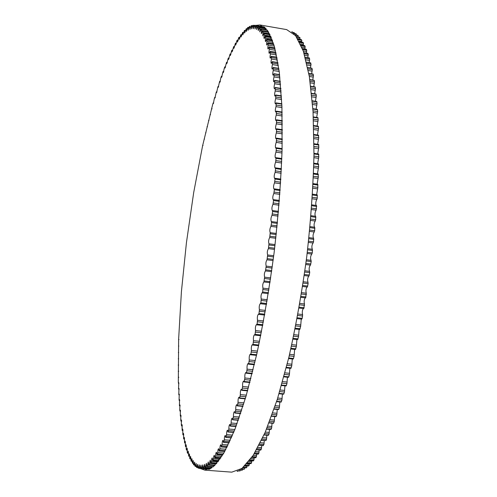 <?xml version="1.0" encoding="UTF-8"?>
<svg xmlns="http://www.w3.org/2000/svg" width="497" height="497" viewBox="0 0 497 497"><rect width="100%" height="100%" fill="white"/><g stroke="black" fill="none" stroke-linecap="round" stroke-linejoin="round"><path stroke-width="0.75" d="M307.059 287.017C305.879 288.869 305.624 290.925 306.307 293.193L305.593 297.889L300.878 297.33M263.913 281.954L263.832 281.923C262.733 283.545 262.447 285.626 262.963 288.173L262.646 291.988L262.105 292.832C261.037 294.361 260.745 296.429 261.223 299.039L260.863 302.859L260.291 303.599C259.26 305.04 258.962 307.09 259.403 309.749L259.005 313.576L258.657 314.384L258.403 314.191C257.403 315.545 257.104 317.577 257.502 320.279L257.073 324.087L256.738 324.839L256.446 324.578C255.477 325.852 255.172 327.858 255.533 330.592L255.067 334.382L254.75 335.071L254.421 334.736C253.489 335.922 253.178 337.904 253.495 340.662L253.004 344.415L252.7 345.055L252.333 344.626C251.432 345.738 251.128 347.689 251.407 350.46L250.886 354.168L250.594 354.759L250.196 354.231C249.332 355.274 249.022 357.181 249.27 359.971L248.717 363.624L248.444 364.158L248.015 363.524C247.183 364.494 246.872 366.37 247.084 369.153L246.512 372.744L246.251 373.228L245.798 372.489C244.996 373.39 244.686 375.229 244.866 378.006L244.269 381.516L244.021 381.957L243.549 381.093C242.778 381.932 242.468 383.734 242.611 386.492L241.996 389.928L241.766 390.319L241.275 389.331C240.536 390.108 240.225 391.866 240.343 394.599L239.703 397.948L239.492 398.296L238.982 397.184C238.274 397.898 237.964 399.613 238.051 402.322L237.398 405.564L237.199 405.875L236.678 404.626C236 405.291 235.69 406.962 235.752 409.634L235.087 412.777L234.367 411.659C233.72 412.274 233.41 413.895 233.447 416.529L232.602 419.797L232.062 418.269C231.44 418.834 231.136 420.412 231.148 422.997L230.304 426.115L229.763 424.45C229.167 424.966 228.868 426.494 228.856 429.029L228.024 431.999L227.477 430.185C226.905 430.663 226.607 432.142 226.582 434.62L225.75 437.441L225.203 435.484C224.663 435.919 224.371 437.348 224.327 439.77L223.501 442.436L222.96 440.336C222.445 440.733 222.153 442.113 222.091 444.473L221.283 446.983L220.743 444.74C220.252 445.107 219.966 446.436 219.885 448.729L219.09 451.083L218.562 448.704C218.09 449.033 217.81 450.313 217.717 452.543L216.934 454.743L216.412 452.22C215.965 452.518 215.692 453.749 215.586 455.911L214.816 457.954L214.306 455.295C213.884 455.569 213.611 456.749 213.499 458.837L212.741 460.731L212.244 457.936C211.84 458.184 211.579 459.315 211.449 461.334L210.709 463.08L210.231 460.147L209.206 464.596L208.734 464.999L208.268 461.937L207.255 466.198L206.833 466.497L206.361 463.316L205.367 467.385L204.957 467.59L204.509 464.285L203.528 468.168L203.118 468.286L202.714 464.857L201.751 468.559L201.366 468.59L200.981 465.043L200.036 468.559L199.664 468.509L199.309 464.85L198.39 468.193L198.023 468.062L197.694 464.297L196.806 467.466L196.452 467.255L196.147 463.39L195.284 466.391L194.936 466.093L194.669 462.135L193.83 464.975L193.495 464.602L193.252 460.551L192.414 463.21L191.904 458.65L191.084 461.148L190.618 456.439L189.823 458.774L189.407 453.929L188.674 456.165L188.257 451.139L187.549 453.233L187.263 452.487L187.17 448.077L186.493 450.04L186.22 449.226L186.158 444.747L185.449 446.505L185.207 441.174L184.58 442.889L184.319 437.36L183.66 438.851L183.505 433.322L182.865 434.682L182.747 429.066L182.138 430.303L182.057 424.606L181.535 425.879L181.33 424.68L181.436 419.946L180.933 421.121L180.74 419.866L180.871 415.101L180.33 415.995L180.368 410.081L179.914 411.075L179.752 409.714L179.926 404.893L179.429 405.577L179.547 399.551L179.075 400.135L179.231 394.059L178.777 394.55L178.97 388.424L178.541 388.828L178.765 382.659L178.423 383.274L178.324 381.665L178.634 339.072L181.411 291.671L186.425 242.741L193.7 192.507L202.583 145.851L212.679 104.457L213.17 102.916L213.35 103.6L214.282 98.791L214.766 97.306L214.952 98.052L216.263 92.063L216.586 92.647L217.916 86.714L218.233 87.397L219.593 81.52L219.91 82.303L220.91 77.588L221.401 76.302L221.6 77.377L223.004 71.63L223.315 72.624L224.352 67.971L224.843 66.797L225.042 68.058L226.489 62.467L226.787 63.691L228.253 58.18L228.545 59.522L230.03 54.105L230.316 55.571L231.819 50.253L232.093 51.85L233.696 46.55L233.882 48.364L235.423 43.251L235.677 45.121L236.833 40.797L237.299 40.071L237.473 42.139L238.641 37.878L239.1 37.219L239.274 39.425L240.908 34.647L241.07 36.989L242.66 32.386L242.865 34.846L244.462 30.392L244.648 33.007L246.257 28.702L246.419 31.485L247.643 27.615L248.065 27.329L248.183 30.28L249.407 26.509L249.817 26.304L249.923 29.422L251.159 25.745L251.557 25.62L251.65 28.907L252.886 25.335L253.271 25.291L253.346 28.751L254.588 25.285L254.961 25.328L255.017 28.963L256.253 25.614L256.62 25.738L256.651 29.559L257.881 26.322L258.254 26.54L258.254 30.541L259.496 27.434L259.844 27.739L259.813 31.92L261.024 28.932L261.391 29.342L261.329 33.709L262.528 30.851L262.888 31.354L262.795 35.914L263.982 33.181L264.267 35.051C263.901 37.039 263.882 38.201 264.211 38.536L265.373 35.939L265.647 37.958C265.249 40.015 265.224 41.22 265.566 41.593L266.709 39.133L266.957 41.301C266.535 43.419 266.498 44.674 266.858 45.078L267.976 42.754L268.206 45.072C267.753 47.252 267.709 48.563 268.082 48.998L269.181 46.811L269.38 49.29C268.896 51.533 268.846 52.887 269.237 53.359L270.306 51.315L270.48 53.943C269.964 56.242 269.908 57.646 270.312 58.161L271.35 56.254L271.499 59.031C270.952 61.392 270.89 62.846 271.306 63.405L272.313 61.634L272.431 64.567C271.853 66.977 271.778 68.48 272.213 69.077L273.188 67.455L273.275 70.531C272.667 72.991 272.586 74.544 273.033 75.19L273.971 73.705L274.027 76.929C273.381 79.433 273.294 81.036 273.754 81.732L274.655 80.384L274.679 83.751C274.002 86.292 273.903 87.938 274.381 88.696L275.239 87.478L275.232 90.988C274.518 93.566 274.412 95.256 274.903 96.064L275.717 94.977L275.835 95.325L275.68 98.63C274.928 101.233 274.81 102.972 275.326 103.836L276.09 102.879L276.214 103.27L276.015 106.662C275.232 109.29 275.108 111.067 275.63 111.999L276.351 111.16L276.481 111.595L276.239 115.074C275.425 117.714 275.288 119.535 275.829 120.529L276.5 119.808L276.63 120.293L276.351 123.846C275.5 126.493 275.357 128.35 275.91 129.419L276.531 128.804L276.667 129.338L276.344 132.96C275.462 135.606 275.307 137.501 275.878 138.638L276.444 138.129L276.58 138.713L276.22 142.39C275.307 145.031 275.139 146.963 275.723 148.181L276.239 147.764L276.375 148.398L275.978 152.125C275.027 154.747 274.853 156.71 275.456 158.009L275.916 157.679L276.052 158.369L275.618 162.134C274.63 164.731 274.45 166.719 275.065 168.098L275.468 167.849L275.605 168.601L275.133 172.384C274.114 174.95 273.922 176.969 274.549 178.435L274.897 178.255L275.04 179.063L274.524 182.865C273.48 185.387 273.275 187.425 273.915 188.984L274.207 188.86L274.35 189.724L273.797 193.532C272.729 196.004 272.518 198.061 273.164 199.713L273.536 200.564L272.952 204.36C271.853 206.771 271.635 208.846 272.294 210.591L272.611 211.542L271.989 215.319C270.865 217.661 270.635 219.749 271.306 221.587L271.567 222.631L270.915 226.377C269.765 228.639 269.529 230.738 270.206 232.677L269.722 237.498C268.554 239.672 268.305 241.778 268.989 243.816L268.423 248.649C267.249 250.65 266.988 252.756 267.641 254.973L267.013 259.794C265.852 261.608 265.572 263.714 266.181 266.106L265.473 270.896C264.342 272.617 264.056 274.711 264.621 277.183L263.913 281.954M305.22 297.846C304.114 299.697 303.872 301.729 304.506 303.947L303.76 308.594L299.051 308.034L303.76 308.594M303.276 308.538C302.244 310.389 302.021 312.389 302.598 314.545L302.226 318.335L301.747 319.08M301.238 319.068L300.648 326.454L299.71 329.405M299.113 329.399L298.535 336.686L297.591 339.501M296.908 339.513L296.349 346.67L295.392 349.348M294.628 349.379L294.087 356.38L293.249 359.058L288.571 358.586M292.279 358.964L291.764 365.792L290.925 368.352L286.26 367.892M289.875 368.246L289.378 374.881L288.546 377.322L283.899 376.869M287.421 377.211L286.937 383.628L286.117 385.945L281.495 385.504M284.924 385.834L284.458 392.015L283.644 394.208L279.047 393.779M282.389 394.09L281.942 400.029L281.134 402.085L276.574 401.675M279.823 401.967L279.395 407.646L278.6 409.578L274.077 409.174M277.245 409.453L276.829 414.852L276.046 416.654L271.567 416.262M274.648 416.536L274.251 421.642L273.48 423.32L269.045 422.935M272.052 423.195L271.66 428.01L270.908 429.557L266.522 429.184M269.449 429.433L269.076 433.937L268.343 435.36L264.006 434.999M266.858 435.235L266.498 439.429L265.926 440.584L261.503 440.379M264.28 440.603L263.932 444.48L263.112 445.511M261.72 445.529L261.385 449.083L260.596 450.021M259.185 450.015L258.856 453.239L258.105 454.084M256.682 454.059L256.365 456.954L255.638 457.7M254.215 457.656L253.905 460.228L253.215 460.881M251.786 460.825L251.488 463.067L250.823 463.62M249.401 463.552L249.109 465.472L248.481 465.938M247.065 465.857L246.779 467.447L246.189 467.826M244.779 467.733L244.505 469.013L243.94 469.298M242.548 469.205L242.281 470.162L241.753 470.361M240.355 470.261L239.616 471.026M238.2 470.92L237.547 471.305M292.006 31.82L292.534 32.336M293.963 32.591L292.323 32.305L294.392 32.814L294.466 33.498M295.845 33.74L296.311 34.057L296.336 35.045M297.709 35.293L298.181 35.709L298.144 37.002M299.529 37.263L300.014 37.766L299.902 39.375M301.294 39.642L301.785 40.245L301.604 42.164M303.002 42.444L303.505 43.146L303.251 45.382M304.649 45.674L305.158 46.476L304.835 49.029M306.227 49.34L306.748 50.234L306.351 53.117M307.736 53.434L308.258 54.434L307.792 57.633M309.165 57.969L309.693 59.068L309.159 62.585M310.507 62.945L311.041 64.144L310.439 67.977M307.693 67.524L311.923 68.226L312.302 69.655L311.631 73.798M308.811 73.332L313.098 74.041L313.464 75.6L312.731 80.048M309.83 79.576L314.179 80.284L314.526 81.968L313.731 86.72M310.749 86.236L315.148 86.95L315.483 88.758L314.626 93.803M311.569 93.312L316.011 94.026L316.328 95.964L315.415 101.295M312.278 100.792L316.763 101.506L317.061 103.569L316.092 109.172M312.868 108.663L317.39 109.377L317.67 111.564L316.657 117.429M313.346 116.913L317.9 117.621L318.161 119.939L317.098 126.045M318.074 126.418L318.453 126.71L318.521 128.667L317.421 135.004M318.341 135.333L318.751 137.737L317.614 144.285M318.484 144.577L318.844 147.131L317.682 153.871M318.484 154.12L318.807 156.816L317.62 163.73M318.353 163.942L318.633 166.775L317.428 173.844M318.086 174.025L318.322 176.982L317.098 184.182M317.682 184.331L317.869 187.412L316.639 194.718M317.136 194.836L317.279 198.03L316.856 199.434C315.769 201.384 315.502 203.379 316.049 205.423M311.824 204.882L316.533 205.491L316.117 210.175C314.968 212.169 314.7 214.195 315.322 216.263M315.694 216.313L310.992 215.686L315.694 216.313L315.682 219.724L315.241 221.041C314.029 223.072 313.775 225.129 314.464 227.21M314.725 227.241L310.029 226.626L314.725 227.241L314.682 230.732L314.234 231.993C312.961 234.068 312.712 236.143 313.477 238.225M313.619 238.243L308.929 237.641L313.619 238.243L313.545 241.803L313.091 243.014C311.762 245.114 311.52 247.202 312.358 249.277M312.389 249.283L307.711 248.693L312.389 249.283L312.284 252.905L311.818 254.06C310.476 256.017 310.221 258.111 311.041 260.329L311.209 261.559L310.426 265.106L305.748 264.534L310.426 265.106M310.401 265.1C309.078 266.908 308.805 268.989 309.581 271.35L309.724 272.636L308.929 276.115L304.239 275.549L308.929 276.115M308.786 276.096C307.537 277.922 307.27 279.997 307.997 282.315L308.128 283.657L307.314 287.049L302.611 286.489L307.314 287.049M255.489 25.415L259.993 24.968L267.746 30.845L274.325 46.202L279.215 71.506L281.929 106.482L282.079 149.957C280.842 182.523 278.183 216.779 274.108 252.725C269.281 288.577 263.491 322.441 256.732 354.33L245.972 396.444L234.789 429.7L223.867 453.04L213.735 466.329L204.783 470.131L200.527 468.596M204.783 470.131L231.788 472.15L241.915 468.46L253.203 455.351L265.212 432.26L277.326 399.321L288.813 357.573C295.92 325.957 301.896 292.354 306.742 256.775C310.737 221.084 313.147 187.04 313.98 154.648L313.042 111.359L309.339 76.457L303.338 51.129L295.591 35.666L286.67 29.609L259.993 24.968M263.944 281.967L270.001 282.675L263.982 281.961M306.307 293.193L301.642 292.652M269.051 288.875L262.963 288.173M306.407 294.578L301.424 294M268.84 290.236L263.025 289.565M306.015 296.976L301.033 296.398M268.461 292.652L262.646 291.988M262.267 292.913L268.305 293.609L262.317 292.901M304.506 303.947L299.853 303.418M267.305 299.728L261.223 299.039M304.586 305.369L299.61 304.81M267.075 301.126L261.267 300.474M304.17 307.736L299.2 307.177M266.672 303.518L260.863 302.859M266.529 304.375L260.565 303.71M302.598 314.545L297.964 314.029M265.479 310.426L259.403 309.749M302.661 316.011L297.703 315.458M265.224 311.868L259.422 311.221M302.226 318.335L297.268 317.788M264.808 314.21L259.005 313.576M300.604 324.963L295.988 324.46M263.572 320.938L257.502 320.279M300.648 326.454L295.703 325.92M263.298 322.41L257.508 321.783M300.188 328.734L295.249 328.206M262.863 324.715L257.073 324.087M298.517 335.164L293.926 334.674M261.596 331.238L255.533 330.592M298.535 336.686L293.615 336.165M261.298 332.741L255.52 332.126M298.063 338.911L293.143 338.395M260.85 334.99L255.067 334.382M296.349 345.123L291.789 344.645M259.558 341.29L253.495 340.662M296.349 346.67L291.447 346.161M259.235 342.818L253.464 342.222M295.858 348.838L290.962 348.335M258.769 345.011L253.004 344.415M294.112 354.808L289.577 354.349M257.458 351.081L251.407 350.46M294.087 356.38L289.217 355.883M257.117 352.628L251.358 352.044M293.584 358.486L288.714 357.989M256.638 354.752L250.886 354.168M291.801 364.208L287.303 363.761M255.309 360.567L249.27 359.971M291.764 365.792L286.912 365.307M254.942 362.133L249.202 361.561M291.242 367.83L286.396 367.345M254.458 364.189L248.717 363.624M289.434 373.29L284.974 372.856M253.116 369.743L247.084 369.153M289.378 374.881L284.564 374.415M252.725 371.315L247.003 370.756M288.844 376.844L284.035 376.378M252.234 373.297L246.512 372.744M287.017 382.031L282.594 381.609M250.886 378.577L244.866 378.006M286.937 383.628L282.159 383.175M250.476 380.155L244.766 379.609M286.396 385.517L281.619 385.063M249.972 382.063L244.269 381.516M284.551 390.425L280.184 390.015M248.624 387.057L242.611 386.492M284.458 392.015L279.718 391.574M248.189 388.629L242.499 388.101M283.905 393.823L279.171 393.382M247.686 390.456L241.996 389.928M282.054 398.432L277.736 398.041M246.344 395.152L240.343 394.599M281.942 400.029L277.239 399.594M245.885 396.724L240.213 396.208M281.383 401.744L276.692 401.315M245.375 398.464L239.703 397.948M279.525 406.061L275.263 405.676M244.052 402.862L238.051 402.322M279.395 407.646L274.742 407.223M243.567 404.428L237.908 403.918M278.829 409.273L274.182 408.857M243.052 406.074L237.398 405.564M276.978 413.28L272.772 412.908M241.747 410.162L235.752 409.634M276.829 414.852L272.226 414.448M241.238 411.715L235.597 411.218M276.264 416.387L271.666 415.983M240.722 413.268L235.087 412.777M274.412 420.089L270.275 419.729M239.442 417.051L233.447 416.529M274.251 421.642L269.697 421.251M238.908 418.586L233.286 418.095M273.679 423.09L269.138 422.692M238.392 420.046L232.77 419.561M271.84 426.476L267.777 426.128M237.144 423.506L231.148 422.997M271.66 428.01L267.169 427.625M236.584 425.022L230.975 424.544M271.089 429.358L266.609 428.973M236.069 426.383L230.465 425.91M269.262 432.427L265.286 432.092M234.857 429.532L228.856 429.029M269.076 433.937L264.64 433.57M234.267 431.023L228.67 430.551M268.504 435.192L264.087 434.819M233.758 432.291L228.16 431.825M266.696 437.944L262.807 437.621M232.59 435.117L226.582 434.62M266.498 439.429L262.13 439.068M231.969 436.583L226.383 436.117M265.926 440.584L261.577 440.224M231.465 437.751L225.88 437.292M264.143 443.02L260.353 442.715M230.353 440.261L224.327 439.77M263.932 444.48L259.639 444.132M229.701 441.696L224.116 441.237M263.367 445.536L259.092 445.188M229.204 442.765L223.619 442.311M261.602 447.66L257.931 447.362M228.148 444.964L222.091 444.473M261.385 449.083L257.173 448.741M227.458 446.356L221.873 445.908M260.819 450.04L256.632 449.704M226.967 447.325L221.382 446.884M259.092 451.854L255.551 451.568M225.986 449.213L219.885 448.729M258.856 453.239L254.744 452.91M225.253 450.574L219.662 450.133M258.303 454.096L254.209 453.773M224.774 451.444L219.183 451.003M256.607 455.606L253.215 455.339M223.874 453.028L217.717 452.543M256.365 456.954L252.352 456.637M223.097 454.345L217.487 453.904M255.818 457.712L251.83 457.402M222.625 455.115L217.015 454.68M254.153 458.917L250.942 458.669M221.824 456.395L215.586 455.911M253.905 460.228L250.016 459.924M220.991 457.669L215.35 457.234M253.364 460.893L249.506 460.595M220.531 458.346L214.884 457.911M251.743 461.794L248.742 461.564M219.848 459.327L213.499 458.837M251.488 463.067L247.742 462.775M218.947 460.557L213.256 460.123M250.954 463.633L247.251 463.347M218.506 461.135L212.797 460.7M249.37 464.241L246.642 464.03M217.959 461.831L211.449 461.334M249.109 465.472L245.549 465.198M216.978 463.011L211.206 462.57M248.593 465.944L245.077 465.677M216.555 463.496L210.759 463.055M247.046 466.267L244.654 466.087M216.183 463.912L209.454 463.403M246.779 467.447L243.449 467.199M215.108 465.043L209.206 464.596M246.276 467.832L243.002 467.584M214.704 465.434L208.771 464.987M244.772 467.876L242.828 467.727M214.555 465.583L207.51 465.049M244.505 469.013L241.486 468.783M213.35 466.658L207.255 466.198M244.008 469.298L241.07 469.081M212.989 466.956L206.833 466.497M206.721 466.366L205.621 466.285M242.281 470.162L239.709 469.969M211.772 467.87L205.367 467.385M204.932 467.596L211.449 468.087L204.957 467.59M204.82 467.192L203.782 467.118M240.119 470.914L238.231 470.771M210.461 468.69L203.528 468.168M210.219 468.82L203.13 468.286L210.219 468.82M203 467.627L202.006 467.553M238.013 471.274L237.231 471.218M209.579 469.143L201.751 468.559M237.554 471.305L237.1 471.268L237.554 471.305M209.461 469.199L201.366 468.59L209.461 469.199M201.254 467.677L200.291 467.609M209.33 469.261L200.036 468.559L209.33 469.261M199.583 467.36L198.638 467.286M199.577 468.28L198.396 468.193L199.577 468.286M197.968 466.677L197.048 466.608M197.924 467.547L196.818 467.466L197.924 467.553M196.421 465.646L195.52 465.577M195.284 466.391L196.358 466.472L195.309 466.385M194.936 464.273L194.06 464.204M193.83 464.975L194.874 465.049L193.861 464.962M193.519 462.57L192.662 462.502M192.445 463.229L193.463 463.31L192.476 463.216M192.165 460.551L191.333 460.489M192.122 461.222L191.159 461.148M190.879 458.234L190.071 458.172M189.655 455.619L188.872 455.556M188.5 452.724L187.742 452.668M187.412 449.561L186.679 449.505M186.394 446.144L185.679 446.089M185.437 442.479L184.747 442.423M184.549 438.578L183.884 438.528M183.722 434.459L183.082 434.403M182.964 430.122L182.349 430.067M182.269 425.581L181.678 425.531M181.635 420.847L181.07 420.804M181.07 415.939L180.523 415.89M180.56 410.851L180.038 410.802M180.113 405.602L179.616 405.558M179.728 400.197L179.249 400.153M179.405 394.643L178.951 394.606M179.137 388.958L178.703 388.921M178.926 383.144L178.516 383.106M178.771 377.211L178.386 377.173M178.678 371.16L178.311 371.122M178.634 365.003L178.293 364.972M178.653 358.753L178.33 358.722M207.398 126.766L207.081 126.716M208.914 120.696L208.572 120.647M210.455 114.732L210.094 114.677M212.026 108.886L211.641 108.831M213.623 103.165L213.219 103.103M215.244 97.574L214.816 97.505M216.891 92.119L216.443 92.051M218.562 86.813L218.096 86.739M220.258 81.663L219.767 81.583M221.973 76.675L221.457 76.594M223.706 71.866L223.165 71.773M225.458 67.232L224.899 67.138M227.228 62.796L226.638 62.697M229.011 58.553L228.403 58.453M230.807 54.527L230.173 54.428M232.608 50.725L231.956 50.619M234.429 47.153L233.745 47.041M236.249 43.829L235.547 43.711M238.075 40.754L237.349 40.63M239.902 37.946L239.15 37.822M241.728 35.417L240.952 35.281M243.549 33.169L242.753 33.032M245.487 30.566L244.536 30.404M245.363 31.224L244.543 31.087M247.295 28.882L246.319 28.714M247.171 29.59L246.326 29.447M248.065 27.329L249.096 27.509L248.09 27.347M248.96 28.279L248.096 28.13M250.737 27.304L249.848 27.149M251.557 25.62L252.656 25.813L251.569 25.627M252.488 26.67L251.581 26.509M254.439 25.496L253.277 25.291L254.439 25.496M254.222 26.391L253.29 26.229M264.187 26.931L254.961 25.328L264.187 26.931M255.924 26.478L254.973 26.316M264.292 27.012L256.259 25.614L264.292 27.012M292.441 31.957L291.708 31.833M264.385 27.087L256.62 25.738M257.601 26.944L256.626 26.776M257.881 26.322L264.92 27.546L257.893 26.329M294.392 32.814L292.553 32.491M265.118 27.733L258.254 26.54M259.26 27.795L258.241 27.621M295.889 33.746L293.485 33.33L295.87 33.74M259.477 27.428L265.926 28.546L259.496 27.434M296.311 34.057L293.783 33.622M266.187 28.838L259.844 27.739M260.906 29.056L259.819 28.863M297.771 35.306L294.883 34.809M267.137 30.006L261.049 28.95M298.181 35.709L295.212 35.194M267.417 30.385L261.391 29.342M298.169 36.871L296.262 36.542M268.324 31.715L261.354 30.51M299.61 37.275L296.386 36.716M268.43 31.889L262.559 30.876M300.014 37.766L296.728 37.2M268.722 32.361L262.888 31.354M299.983 38.977L297.628 38.573M269.492 33.721L262.838 32.572M301.399 39.661L297.933 39.064M269.753 34.206L264.019 33.218M301.785 40.245L298.275 39.636M270.045 34.778L264.336 33.796M301.741 41.493L299.051 41.034M270.71 36.163L264.267 35.051M303.133 42.469L299.474 41.835M271.064 36.958L265.423 35.989M303.505 43.146L299.809 42.512M271.356 37.629L265.721 36.66M303.443 44.438L300.486 43.929M271.927 39.039L265.647 37.958M304.804 45.699L300.989 45.047M272.35 40.151L266.765 39.195M305.158 46.476L301.319 45.817M272.629 40.916L267.051 39.959M305.083 47.805L301.915 47.265M273.126 42.351L266.957 41.301M306.4 49.365L302.468 48.7M273.592 43.779L268.038 42.835M306.748 50.234L302.785 49.563M273.859 44.643L268.312 43.699M306.649 51.601L303.307 51.036M274.294 46.109L268.206 45.072M307.935 53.471L303.884 52.781M274.779 47.855L269.25 46.917M308.258 54.434L304.195 53.744M275.034 48.812L269.504 47.874M308.146 55.838L304.649 55.248M275.413 50.309L269.38 49.29M309.382 58.012L305.245 57.31M275.903 52.365L270.38 51.439M309.693 59.068L305.531 58.373M276.146 53.427L270.616 52.496M309.563 60.504L305.935 59.895M276.475 54.95L270.48 53.943M310.755 62.989L306.525 62.28M276.959 57.329L271.43 56.403M311.041 64.144L306.798 63.436M277.177 58.484L271.654 57.559M310.892 65.61L307.152 64.983M277.463 60.031L271.499 59.031M312.029 68.4L307.73 67.685M277.929 62.728L272.399 61.808M312.302 69.655L307.985 68.94M278.134 63.983L272.604 63.063M312.135 71.146L308.289 70.506M278.382 65.554L272.431 64.567M313.216 74.246L308.842 73.525M278.823 68.574L273.282 67.66M313.464 75.6L309.078 74.873M279.003 69.922L273.462 69.008M313.278 77.11L309.339 76.463M279.215 71.512L273.275 70.531M314.303 80.526L309.861 79.8M279.625 74.848L274.071 73.941M314.526 81.968L310.078 81.241M279.786 76.296L274.232 75.389M314.321 83.496L310.302 82.844M279.96 77.899L274.027 76.929M315.284 87.224L310.787 86.497M280.327 81.558L274.76 80.651M315.483 88.758L310.973 88.031M280.47 83.092L274.897 82.191M315.26 90.305L311.165 89.646M280.612 84.714L274.679 83.751M316.154 94.337L311.6 93.604M280.935 88.683L275.35 87.783M316.328 95.964L311.768 95.231M281.06 90.311L275.468 89.417M316.086 97.524L311.923 96.859M281.172 91.939L275.232 90.988M316.912 101.854L312.302 101.127M281.439 96.219L275.835 95.325M317.061 103.569L312.445 102.842M281.538 97.94L275.928 97.045M316.8 105.14L312.57 104.469M281.625 99.574L275.68 98.63M317.546 109.769L312.893 109.036M281.836 104.153L276.214 103.27M317.67 111.564L313.011 110.837M281.911 105.96L276.282 105.078M317.39 113.136L313.11 112.465M281.973 107.594L276.015 106.662M318.061 118.056L313.365 117.329M282.122 112.471L276.481 111.595M318.161 119.939L313.452 119.212M282.172 114.36L276.525 113.484M317.863 121.51L313.526 120.839M282.209 115.994L276.239 115.074M318.453 126.71L313.713 125.983M282.296 121.162L276.63 120.293M318.521 128.667L313.775 127.94M282.315 123.126L276.649 122.262M318.204 130.233L313.818 129.562M282.333 124.759L276.351 123.846M318.707 135.706L313.936 134.985M282.346 130.202L276.667 129.338M318.751 137.737L313.967 137.017M282.346 132.239L276.655 131.382M318.422 139.297L313.986 138.626M282.339 133.861L276.344 132.96M318.838 145.025L314.029 144.31M282.284 139.564L276.58 138.713M318.844 147.131L314.029 146.41M282.253 141.676L276.549 140.831M318.502 148.671L314.029 148.007M282.228 143.285L276.22 142.39M318.826 154.648L313.986 153.94M282.097 149.243L276.375 148.398M318.807 156.816L313.961 156.101M282.041 151.417L276.32 150.579M318.447 158.338L313.936 157.679M281.998 153.001L275.978 152.125M318.683 164.55L313.812 163.848M281.793 159.202L276.052 158.369M318.633 166.775L313.756 166.073M281.706 161.438L275.965 160.612M318.254 168.278L313.713 167.619M281.644 162.997L275.618 162.134M318.403 174.708L313.501 174.012M281.358 169.421L275.605 168.601M318.322 176.982L313.421 176.286M281.246 171.713L275.493 170.893M317.931 178.46L313.358 177.808M281.172 173.242L275.133 172.384M317.981 185.089L313.06 184.399M280.805 179.871L275.04 179.063M317.869 187.412L312.942 186.723M280.668 182.206L274.897 181.399M317.465 188.854L312.868 188.214M280.575 183.704L274.524 182.865M317.421 195.669L312.476 194.986M280.128 190.525L274.35 189.724M317.279 198.03L312.333 197.352M279.96 192.904L274.182 192.109M316.856 199.434L312.24 198.8M279.861 194.358L273.797 193.532M279.401 200.477L273.456 199.67M316.719 206.417L311.762 205.746M279.333 201.347L273.536 200.564M316.546 208.808L311.588 208.144M279.14 203.758L273.344 202.975M316.117 210.175L311.482 209.548M279.022 205.174L272.952 204.36M278.494 211.368L272.518 210.573M315.887 217.301L310.911 216.642M278.413 212.312L272.611 211.542M315.682 219.724L310.706 219.059M278.19 214.754L272.387 213.983M315.241 221.041L310.588 220.426M278.065 216.12L271.989 215.319M271.43 221.575L277.475 222.364L271.461 221.587M314.912 228.291L309.929 227.638M277.376 223.389L271.567 222.631M314.682 230.732L309.693 230.08M277.127 225.843L271.319 225.091M314.234 231.993L309.569 231.391M276.997 227.166L270.915 226.377M276.338 233.46L270.287 232.683L276.338 233.453M313.806 239.355L308.817 238.715M276.22 234.534L270.405 233.789M313.545 241.803L308.556 241.163M275.947 237.007L270.132 236.268M313.091 243.014L308.42 242.418M275.81 238.268L269.722 237.498M275.089 244.586L269.007 243.822L275.089 244.586M312.576 250.451L307.581 249.823M274.953 245.729L269.138 244.996M312.284 252.905L307.289 252.283M274.661 248.202L268.84 247.475M311.818 254.06L307.146 253.476M274.512 249.407L268.423 248.649M311.041 260.329L306.369 259.751M273.729 255.725L267.641 254.973M311.209 261.559L306.214 260.944M273.58 256.93L267.759 256.21M310.892 264.013L305.897 263.398M273.257 259.397L267.442 258.688M273.108 260.54L267.026 259.801L273.108 260.54M309.581 271.35L304.903 270.784M272.269 266.846L266.181 266.106M309.724 272.636L304.729 272.033M272.095 268.1L266.274 267.398M309.382 275.077L304.388 274.481M271.753 270.561L265.938 269.865M265.535 270.915L271.604 271.642L265.553 270.915M307.997 282.315L303.325 281.762M270.71 277.904L264.621 277.183M308.128 283.657L303.133 283.066M270.517 279.215L264.696 278.525M307.755 286.079L302.766 285.489M270.157 281.656L264.336 280.973M305.593 297.889L300.878 297.349M266.522 304.406L260.503 303.729M301.828 319.13L297.113 318.614M264.659 315.042L258.657 314.384M299.809 329.474L295.094 328.971M262.714 325.485L256.738 324.839M297.697 339.594L292.994 339.103M260.708 335.699L254.75 335.071M295.51 349.466L290.813 348.981M258.633 345.663L252.7 345.055M256.502 355.355L250.594 354.759M254.327 364.736L248.444 364.158M252.109 373.794L246.251 373.228M249.854 382.51L244.021 381.957M247.568 390.859L241.766 390.319M245.269 398.824L239.492 398.296M242.952 406.391L237.199 405.875M240.629 413.547L234.901 413.044M238.305 420.288L232.602 419.797M235.988 426.6L230.304 426.115M233.683 432.471L228.024 431.999M231.403 437.9L225.75 437.441M263.23 445.654L259.024 445.312M229.142 442.889L223.501 442.436M260.701 450.139L256.576 449.804M226.918 447.43L221.283 446.983M258.198 454.177L254.16 453.86M224.725 451.531L219.09 451.083M255.725 457.774L251.786 457.47M222.588 455.184L216.934 454.743M253.284 460.936L249.469 460.644M220.5 458.396L214.816 457.954M250.886 463.664L247.22 463.384M218.475 461.173L212.741 460.731M248.537 465.969L245.046 465.701M216.53 463.527L210.709 463.08M246.226 467.845L242.983 467.596M214.685 465.453L208.734 464.999M243.977 469.311L241.057 469.087M212.971 466.969L206.808 466.503M192.122 461.253L191.121 461.173M190.842 458.893L189.866 458.818M189.624 456.24L188.674 456.165M188.475 453.307L187.549 453.233M187.394 450.108L186.493 450.04M186.375 446.654L185.505 446.586M185.424 442.957L184.58 442.889M184.542 439.025L183.722 438.963M183.716 434.875L182.927 434.807M182.964 430.508L182.2 430.445M182.269 425.941L181.535 425.879M181.641 421.183L180.933 421.121M181.07 416.244L180.392 416.182M180.566 411.131L179.914 411.075M180.119 405.856L179.498 405.8M179.74 400.433L179.144 400.377M179.411 394.86L178.845 394.811M179.144 389.157L178.603 389.108M178.939 383.317L178.423 383.274M178.783 377.366L178.299 377.322M178.69 371.302L178.23 371.259M178.647 365.133L178.218 365.09M178.665 358.865L178.255 358.822M178.734 352.503L178.348 352.466M178.852 346.067L178.498 346.03M179.019 339.544L178.69 339.513M203.074 145.484L202.745 145.441M204.497 139.123L204.143 139.073M205.951 132.842L205.578 132.786M207.442 126.66L207.038 126.598M208.957 120.578L208.529 120.51M210.504 114.602L210.045 114.527M212.076 108.737L211.592 108.663M213.679 102.997L213.17 102.916M215.307 97.387L214.766 97.306M216.953 91.914L216.394 91.827M218.63 86.59L218.04 86.497M220.326 81.415L219.711 81.315M222.047 76.408L221.401 76.302M223.787 71.568L223.116 71.462M225.539 66.915L224.843 66.797M227.315 62.448L226.589 62.33M229.105 58.18L228.347 58.056M230.9 54.13L230.117 53.999M232.714 50.29L231.9 50.16M234.534 46.693L233.696 46.55M236.361 43.332L235.497 43.183M238.187 40.22L237.299 40.071M240.02 37.374L239.1 37.219M241.846 34.809L240.908 34.647M243.673 32.522L242.71 32.361M245.493 30.541L244.505 30.373M247.301 28.863L246.288 28.689M297.74 35.293L294.87 34.796M267.125 29.988L261.024 28.932M299.573 37.25L296.374 36.697M268.417 31.87L262.528 30.851M301.35 39.623L297.914 39.033M269.734 34.175L263.982 33.181M303.077 42.419L299.449 41.791M271.045 36.915L265.373 35.939M304.736 45.637L300.965 44.991M272.331 40.089L266.709 39.133M306.326 49.284L302.437 48.625M273.567 43.705L267.976 42.754M307.848 53.365L303.86 52.688M274.754 47.762L269.181 46.811M309.289 57.888L305.214 57.198M275.878 52.253L270.306 51.315M310.65 62.839L306.494 62.144M276.928 57.192L271.35 56.254M277.904 62.566L272.313 61.634M278.792 68.381L273.188 67.455M279.594 74.625L273.971 73.705M280.302 81.297L274.655 80.384M280.917 88.385L275.239 87.478M281.42 95.884L275.717 94.977M281.824 103.78L276.09 102.879M282.11 112.055L276.351 111.16M318.285 126.226L313.7 125.524M282.29 120.696L276.5 119.808M318.54 135.172L313.924 134.476M282.352 129.686L276.531 128.804M318.664 144.441L314.023 143.751M282.29 139.005L276.444 138.129M318.652 154.014L313.992 153.325M282.116 148.628L276.239 147.764M318.502 163.861L313.831 163.184M281.818 158.537L275.916 157.679M318.217 173.956L313.532 173.291M281.395 168.7L275.468 167.849M317.794 184.281L313.098 183.623M280.848 179.088L274.897 178.255M317.229 194.805L312.532 194.153M280.184 189.686L274.207 188.86M316.533 205.491L311.83 204.851M279.401 200.446L273.4 199.632M278.494 211.355L272.468 210.548"/></g></svg>
